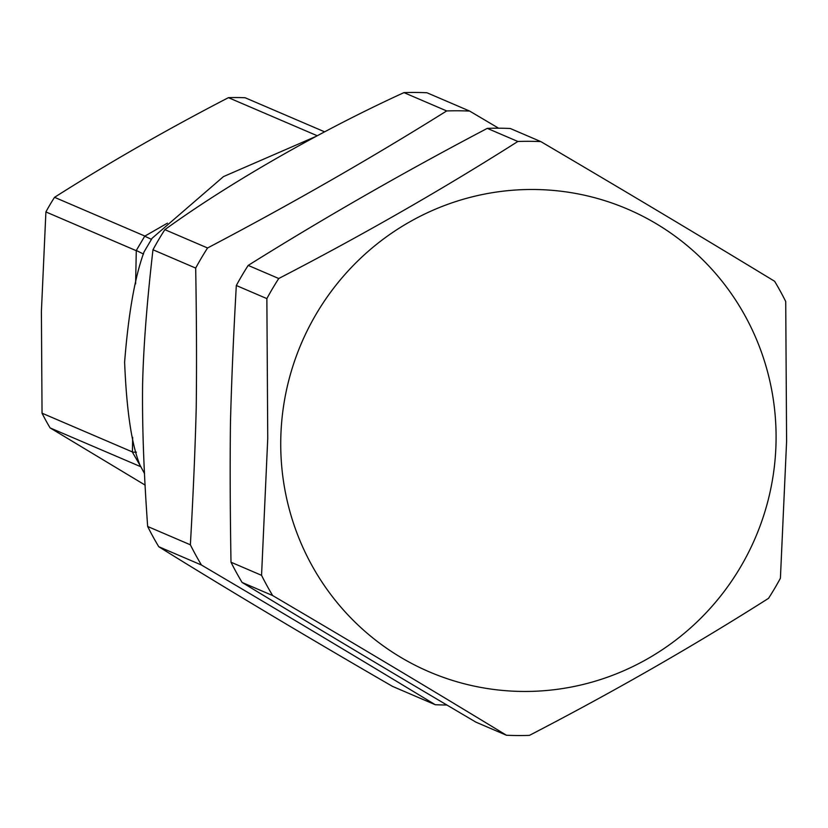 <?xml version="1.0" encoding="UTF-8"?>
<svg xmlns="http://www.w3.org/2000/svg" width="828" height="828" viewBox="0 0 828 828"><rect width="100%" height="100%" fill="white"/><g stroke="black" fill="none" stroke-linecap="round" stroke-linejoin="round"><path stroke-width="1.24" d="M278.746 278.508L248.193 265.405C323.945 218.012 403.65 172.327 487.299 128.371L517.852 141.474C442.752 189.167 363.047 234.852 278.746 278.508A297.997 292.315 113.2 0 0 266.864 298.608L267.744 438.488L261.555 575.325A297.997 292.315 113.2 0 0 272.66 595.56C355.284 644.143 433.22 690.707 506.446 735.243A297.997 292.315 113.2 0 0 529.423 735.378C613.827 691.659 693.533 645.985 768.529 598.344A297.997 292.315 113.2 0 0 780.411 578.234L786.6 441.396L785.72 301.516A297.997 292.315 113.2 0 0 774.625 281.282C701.295 236.694 623.36 190.129 540.829 141.598A297.997 292.315 113.2 0 0 517.852 141.474M487.299 128.371A297.997 292.315 113.2 0 1 510.276 128.495L540.829 141.598M435.269 704.721L392.555 686.402C310.779 639.175 221.076 585.582 158.759 546.718A297.997 292.315 113.2 0 1 147.663 526.484C143.803 472.653 142.116 425.426 142.592 384.813C143.43 347.543 146.887 302.53 152.973 249.766A297.997 292.315 113.2 0 1 164.855 229.656C228.859 183.247 320.591 130.679 403.96 92.622A297.997 292.315 113.2 0 1 426.937 92.757L469.652 111.076A297.997 292.315 113.2 0 0 446.675 110.942C370.913 158.334 291.218 204.019 207.569 247.976A297.997 292.315 113.2 0 0 195.687 268.086C196.567 319.722 196.753 366.297 196.226 407.811C195.211 447.824 193.266 493.488 190.378 544.803A297.997 292.315 113.2 0 0 201.473 565.038C283.404 613.31 361.329 659.875 435.269 704.721A297.997 292.315 113.2 0 0 446.944 705.011M403.96 92.622L446.675 110.942M248.193 265.405A297.997 292.315 113.2 0 0 236.322 285.505L266.864 298.608M506.446 735.243L475.903 722.14C393.973 673.868 316.048 627.303 242.107 582.457A297.997 292.315 113.2 0 1 231.002 562.222C230.122 510.172 229.946 463.587 230.463 422.497C231.529 381.294 233.486 335.63 236.322 285.505M498.601 128.205L469.652 111.076M242.107 582.457L272.66 595.56M158.759 546.718L201.473 565.038M147.663 526.484L190.378 544.803M231.002 562.222L261.555 575.325M152.973 249.766L195.687 268.086M164.855 229.656L207.569 247.976M776.043 441.852A251.722 246.93 113.2 0 0 533.232 189.488A251.722 246.93 113.2 0 0 280.775 439.078A251.722 246.93 113.2 0 0 523.586 691.452A251.722 246.93 113.2 0 0 776.043 441.852M144.558 473.668L139.994 465.15C131.704 445.029 126.58 410.688 124.614 362.126C128.475 313.305 134.964 276.542 144.093 251.826L152.114 238.247L223.467 176.602L315.251 136.734M140.698 466.516L132.408 452.15L136.413 452.212M140.294 466.516L50.115 427.91A216.719 212.599 -66.8 0 1 42.042 413.193L41.4 311.463L45.902 211.937A216.719 212.599 -66.8 0 1 54.534 197.323C109.151 162.63 167.121 129.406 228.435 97.663A216.719 212.599 -66.8 0 1 245.15 97.756L324.648 131.849M132.666 437.391L132.408 452.15M132.387 451.933L42.042 413.193M145.179 485.136L50.115 427.91M143.513 254.051L136.289 250.48L135.606 283.859M136.289 250.48L144.714 236.197L151.441 239.344M136.247 250.687L45.902 211.937M167.442 223.146L144.714 236.197M144.879 236.063L54.534 197.323M317.176 135.72L228.435 97.663"/></g></svg>
